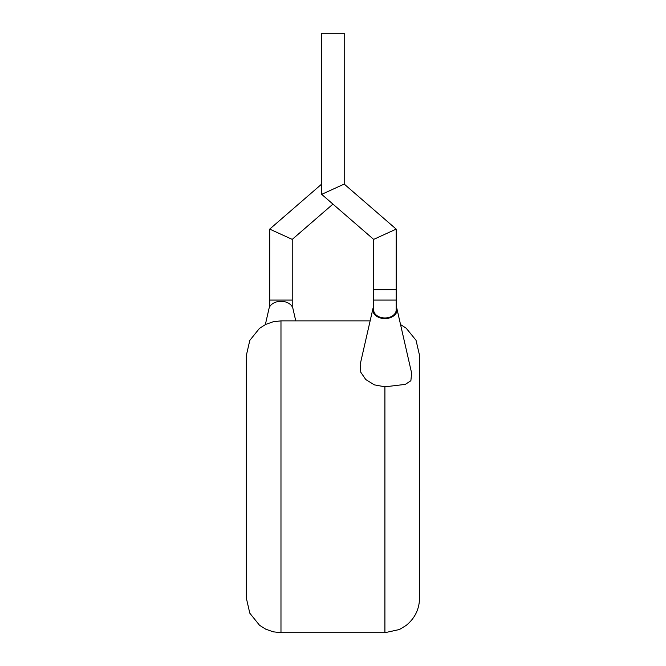 <?xml version="1.0" encoding="UTF-8"?>
<svg xmlns="http://www.w3.org/2000/svg" width="666" height="666" viewBox="0 0 666 666"><rect width="100%" height="100%" fill="white"/><g stroke="black" fill="none" stroke-linecap="round" stroke-linejoin="round"><path stroke-width="1" d="M373.659 239.394L396.178 229.112L396.178 289.693L373.659 289.693L396.178 289.693L396.178 300.083L373.659 300.083L373.659 239.394L321.686 194.355L321.686 33.3L344.205 33.3L344.205 184.074L321.686 194.355M396.178 229.112L344.205 184.074M419.563 489.127L419.563 456.518M419.672 489.127L419.563 496.936M373.659 300.083L373.659 309.948A11.264 8.017 0 0 0 384.915 317.965A11.264 8.017 0 0 0 396.178 309.948L396.178 300.083M373.659 306.743A12.13 8.633 0 0 0 372.952 308.566A12.13 8.633 0 0 0 384.915 318.581A12.13 8.633 0 0 0 396.886 308.566A12.13 8.633 0 0 0 396.178 306.743M372.952 308.566L360.173 364.46L360.772 372.227L365.776 379.562L374.35 384.856L384.915 386.821L405.286 384.382L410.88 380.736L411.621 373.068L396.886 308.566M400.549 324.6L406.152 328.147L416.034 340.276L419.563 355.519L419.563 598.051C419.314 609.248 414.843 618.373 406.152 625.432L399.425 629.52L384.915 632.7L384.915 386.821M246.328 598.051L246.328 355.519L249.8 340.401L259.524 328.313L265.734 324.409L273.152 321.77L280.977 320.87L280.977 632.7L273.152 631.809L265.734 629.17L259.524 625.266L249.8 613.17L246.328 598.051M265.343 324.6L269.006 308.566A12.13 8.633 0 0 1 280.977 301.315A12.13 8.633 0 0 1 292.94 308.566L295.754 320.87M269.713 306.743L269.713 229.112L292.232 239.394L332.942 204.112M269.713 300.083L292.232 300.083L292.232 239.394L269.713 229.112L321.686 184.074M292.232 306.743L292.232 300.083M384.915 632.7L280.977 632.7M370.138 320.87L280.977 320.87"/></g></svg>

